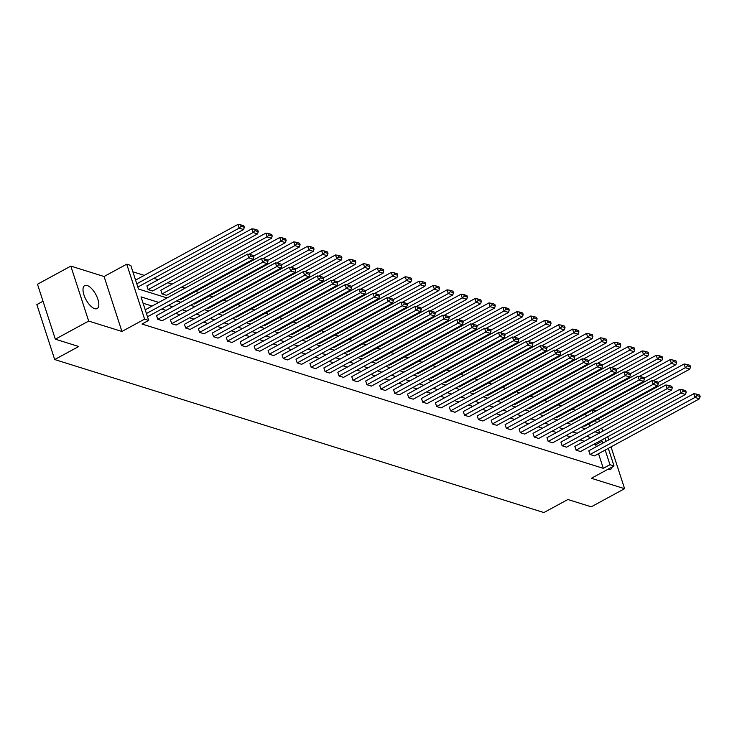 <?xml version="1.0" encoding="UTF-8"?>
<svg xmlns="http://www.w3.org/2000/svg" width="737" height="737" viewBox="0 0 737 737"><rect width="100%" height="100%" fill="white"/><g stroke="black" fill="none" stroke-linecap="round" stroke-linejoin="round"><path stroke-width="1.11" d="M612.235 466.945A13.073 5.546 -118.5 0 1 610.743 469.211A13.073 5.546 -118.5 0 1 608.265 469.312A13.073 5.546 -118.5 0 1 608.034 469.229M94.686 308.665A13.073 5.546 -118.5 0 1 84.866 297.324A13.073 5.546 -118.5 0 1 84.672 285.587A13.073 5.546 -118.5 0 1 87.159 285.495A13.073 5.546 -118.5 0 1 96.971 296.836A13.073 5.546 -118.5 0 1 97.164 308.563A13.073 5.546 -118.5 0 1 94.686 308.665M608.301 448.372L614.022 465.968L591.35 478.295L624.598 488.695L591.258 506.826L567.886 499.511L543.888 512.556L54.704 359.545L78.712 346.501L55.339 339.186L37.486 284.233L70.816 266.103L88.68 321.065L121.927 331.466L144.599 319.139L126.736 264.178L130.808 265.449L138.455 288.996L167.041 297.932M55.339 339.186L88.68 321.065M624.598 488.695L611.019 446.898M608.753 439.934L607.721 436.746M121.927 331.466L104.074 276.504L70.816 266.103M104.074 276.504L126.736 264.178M575.477 410.251L572.124 409.201M561.539 405.894L558.176 404.843M547.591 401.527L544.238 400.477M533.652 397.169L530.29 396.119M519.705 392.812L516.351 391.762M505.766 388.445L502.404 387.395M491.819 384.088L488.465 383.037M477.88 379.721L474.517 378.671M463.932 375.363L460.579 374.313M449.994 370.997L446.631 369.946M436.046 366.639L432.693 365.589M422.108 362.282L418.745 361.231M408.16 357.915L404.806 356.865M394.221 353.557L390.859 352.507M380.274 349.191L376.92 348.14M366.335 344.833L362.973 343.783M352.387 340.476L349.034 339.425M338.449 336.109L335.086 335.059M324.501 331.751L321.148 330.701M310.563 327.385L307.2 326.334M296.615 323.027L293.262 321.977M282.676 318.66L279.314 317.61M268.729 314.303L265.366 313.253M254.79 309.945L251.428 308.895M240.842 305.579L237.48 304.528M226.895 301.221L223.541 300.171M212.956 296.854L209.594 295.804M199.008 292.497L195.655 291.447M185.07 288.139L181.707 287.089M172.136 284.095L167.769 282.722M158.197 279.728L153.821 278.365M144.249 275.371L132.872 271.806M592.732 409.938L596.095 410.988M43.013 301.24L36.85 304.593L54.704 359.545M574.851 446.419L576.058 450.132L681.034 393.061L679.827 389.348L574.851 446.419M686.202 392.195L685.723 390.711L682.6 389.735L683.079 391.218L686.202 392.195L685.502 394.461L580.526 451.532L576.058 450.132M546.965 437.695L548.171 441.408L653.148 384.336L651.941 380.624L546.965 437.695M658.316 383.47L657.837 381.987L654.705 381.011L655.193 382.494L658.316 383.47L657.616 385.737L552.639 442.808L548.171 441.408M519.078 428.971L520.285 432.683L625.262 375.621L624.055 371.909L519.078 428.971M630.43 374.746L629.951 373.263L626.818 372.286L627.307 373.77L630.43 374.746L629.73 377.012L524.753 434.084L520.285 432.683M491.192 420.256L492.399 423.968L597.375 366.897L596.169 363.184L491.192 420.256M602.544 366.031L602.065 364.539L598.932 363.562L599.421 365.045L602.544 366.031L601.843 368.297L496.867 425.36L492.399 423.968M463.306 411.532L464.513 415.244L569.489 358.173L568.282 354.46L463.306 411.532M574.657 357.307L574.178 355.814L571.046 354.838L571.534 356.321L574.657 357.307L573.957 359.573L468.981 416.645L464.513 415.244M435.42 402.807L436.626 406.52L541.603 349.449L540.396 345.736L435.42 402.807M546.771 348.583L546.292 347.099L543.16 346.114L543.648 347.606L546.771 348.583L546.071 350.849L441.095 407.92L436.626 406.52M407.533 394.083L408.74 397.796L513.717 340.724L512.51 337.012L407.533 394.083M518.885 339.858L518.406 338.375L515.274 337.399L515.762 338.882L518.885 339.858L518.185 342.125L413.208 399.196L408.74 397.796M379.647 385.359L380.854 389.072L485.83 332L484.624 328.287L379.647 385.359M490.999 331.134L490.52 329.651L487.387 328.674L487.876 330.158L490.999 331.134L490.298 333.4L385.322 390.472L380.854 389.072M351.761 376.635L352.968 380.347L457.944 323.285L456.737 319.572L351.761 376.635M463.112 322.41L462.633 320.927L459.501 319.95L459.989 321.433L463.112 322.41L462.412 324.676L357.436 381.748L352.968 380.347M323.875 367.92L325.081 371.632L430.058 314.561L428.851 310.848L323.875 367.92M435.226 313.695L434.747 312.202L431.615 311.226L432.103 312.709L435.226 313.695L434.526 315.961L329.55 373.023L325.081 371.632M295.988 359.195L297.195 362.908L402.172 305.837L400.965 302.124L295.988 359.195M407.34 304.971L406.861 303.478L403.729 302.502L404.217 303.985L407.34 304.971L406.64 307.237L301.663 364.308L297.195 362.908M268.102 350.471L269.309 354.184L374.285 297.112L373.079 293.4L268.102 350.471M379.454 296.246L378.975 294.763L375.842 293.777L376.321 295.27L379.454 296.246L378.754 298.513L273.777 355.584L269.309 354.184M240.216 341.747L241.423 345.46L346.399 288.388L345.192 284.675L240.216 341.747M351.567 287.522L351.088 286.039L347.956 285.062L348.435 286.546L351.567 287.522L350.867 289.788L245.891 346.86L241.423 345.46M212.33 333.023L213.537 336.735L318.513 279.664L317.306 275.951L212.33 333.023M323.681 278.798L323.202 277.315L320.07 276.338L320.549 277.821L323.681 278.798L322.981 281.064L218.005 338.136L213.537 336.735M184.443 324.298L185.65 328.02L290.627 270.949L289.42 267.236L184.443 324.298M295.795 270.074L295.316 268.59L292.184 267.614L292.663 269.097L295.795 270.074L295.095 272.34L190.118 329.411L185.65 328.02M156.557 315.583L157.755 319.296L262.74 262.225L261.534 258.512L156.557 315.583M267.909 261.359L267.43 259.866L264.297 258.89L264.776 260.373L267.909 261.359L267.209 263.625L162.232 320.687L157.755 319.296M596.27 446.723L595.634 444.78L593.93 444.245M584.358 441.251L579.982 439.888M570.41 436.894L566.044 435.521M556.472 432.527L552.096 431.163M542.524 428.169L538.157 426.797M528.586 423.812L524.21 422.439M514.638 419.445L510.271 418.082M500.699 415.088L496.323 413.715M486.752 410.721L482.385 409.357M472.813 406.363L468.437 404.991M458.865 401.997L454.499 400.633M444.927 397.639L440.551 396.276M430.979 393.282L426.603 391.909M417.041 388.915L412.665 387.551M403.093 384.557L398.717 383.185M389.154 380.191L384.778 378.827M375.207 375.833L370.831 374.46M361.268 371.476L356.892 370.103M347.32 367.109L342.945 365.745M333.373 362.751L329.006 361.379M319.434 358.385L315.058 357.021M305.487 354.027L301.12 352.655M291.548 349.66L287.172 348.297M277.6 345.303L273.234 343.939M263.662 340.945L259.286 339.573M249.714 336.579L245.347 335.215M235.776 332.221L231.4 330.849M221.828 327.854L217.461 326.491M207.889 323.497L203.513 322.124M193.942 319.139L189.575 317.767M180.003 314.773L175.627 313.409M166.055 310.415L161.689 309.043M152.117 306.048L143.079 303.229M158.787 302.428L141.016 296.873L148.662 320.411L142.001 324.04L603.29 468.327L598.527 453.688M253.961 256.992L253.482 255.509L250.35 254.532L250.838 256.015L253.961 256.992L253.261 259.258L148.284 316.33L147.234 315.998M170.496 319.941L171.703 323.654L276.679 266.582L275.472 262.869L170.496 319.941M281.847 265.716L281.368 264.233L278.236 263.256L278.724 264.74L281.847 265.716L281.147 267.982L176.171 325.054L171.703 323.654M198.382 328.665L199.589 332.378L304.565 275.306L303.358 271.594L198.382 328.665M309.733 274.44L309.254 272.957L306.131 271.971L306.61 273.464L309.733 274.44L309.033 276.707L204.057 333.778L199.589 332.378M226.268 337.389L227.475 341.102L332.451 284.031L331.245 280.318L226.268 337.389M337.629 283.165L337.141 281.672L334.018 280.696L334.497 282.179L337.629 283.165L336.92 285.431L231.943 342.493L227.475 341.102M254.154 346.104L255.361 349.826L360.338 292.755L359.131 289.042L254.154 346.104M365.515 291.88L365.027 290.396L361.904 289.42L362.383 290.903L365.515 291.88L364.806 294.146L259.829 351.217L255.361 349.826M282.041 354.829L283.248 358.541L388.224 301.479L387.017 297.757L282.041 354.829M393.401 300.604L392.913 299.121L389.79 298.144L390.269 299.627L393.401 300.604L392.692 302.87L287.716 359.942L283.248 358.541M309.927 363.553L311.134 367.266L416.11 310.194L414.903 306.481L309.927 363.553M421.288 309.328L420.799 307.845L417.676 306.868L418.155 308.352L421.288 309.328L420.578 311.594L315.602 368.666L311.134 367.266M337.813 372.277L339.02 375.99L443.996 318.918L442.79 315.206L337.813 372.277M449.174 318.052L448.686 316.569L445.563 315.583L446.042 317.076L449.174 318.052L448.474 320.319L343.488 377.39L339.02 375.99M365.699 381.001L366.906 384.714L471.883 327.643L470.676 323.93L365.699 381.001M477.06 326.777L476.572 325.293L473.449 324.308L473.928 325.8L477.06 326.777L476.36 329.043L371.374 386.114L366.906 384.714M393.586 389.726L394.792 393.438L499.778 336.367L498.571 332.654L393.586 389.726M504.946 335.501L504.458 334.008L501.335 333.032L501.814 334.515L504.946 335.501L504.246 337.767L399.261 394.829L394.792 393.438M421.472 398.441L422.679 402.162L527.664 345.091L526.458 341.378L421.472 398.441M532.833 344.216L532.344 342.733L529.221 341.756L529.7 343.239L532.833 344.216L532.132 346.482L427.147 403.554L422.679 402.162M449.358 407.165L450.565 410.877L555.551 353.815L554.344 350.093L449.358 407.165M560.719 352.94L560.231 351.457L557.108 350.48L557.587 351.964L560.719 352.94L560.019 355.206L455.033 412.278L450.565 410.877M477.244 415.889L478.451 419.602L583.437 362.53L582.23 358.818L477.244 415.889M588.605 361.664L588.117 360.181L584.994 359.205L585.473 360.688L588.605 361.664L587.905 363.931L482.928 421.002L478.451 419.602M505.131 424.613L506.337 428.326L611.323 371.255L610.116 367.542L505.131 424.613M616.491 370.389L616.003 368.905L612.88 367.92L613.359 369.412L616.491 370.389L615.791 372.655L510.815 429.726L506.337 428.326M533.026 433.338L534.224 437.05L639.209 379.979L638.002 376.266L533.026 433.338M644.378 379.113L643.898 377.63L640.766 376.644L641.245 378.136L644.378 379.113L643.677 381.379L538.701 438.451L534.224 437.05M560.912 442.062L562.119 445.774L667.096 388.703L665.889 384.99L560.912 442.062M672.264 387.837L671.785 386.345L668.652 385.368L669.132 386.851L672.264 387.837L671.564 390.103L566.587 447.166L562.119 445.774M588.799 450.777L590.005 454.499L694.982 397.427L693.775 393.715L588.799 450.777M700.15 396.552L699.671 395.069L696.539 394.092L697.018 395.576L700.15 396.552L699.45 398.818L594.473 455.89L590.005 454.499M148.662 320.411L144.599 319.139M614.022 465.968L609.96 464.697L605.197 450.058M603.29 468.327L609.96 464.697M602.94 443.094L602.304 441.159L600.591 440.625M591.028 437.631L586.652 436.258M577.08 433.264L572.704 431.9M563.142 428.906L558.766 427.534M549.194 424.54L544.818 423.176M535.255 420.182L530.88 418.819M521.308 415.825L516.932 414.452M507.36 411.458L502.993 410.094M493.422 407.1L489.046 405.728M479.474 402.734L475.107 401.37M465.535 398.376L461.159 397.003M451.588 394.019L447.221 392.646M437.649 389.652L433.273 388.288M423.701 385.294L419.335 383.922M409.763 380.928L405.387 379.564M395.815 376.57L391.448 375.197M381.877 372.203L377.501 370.84M367.929 367.846L363.562 366.482M353.99 363.488L349.614 362.116M340.043 359.122L335.676 357.758M326.104 354.764L321.728 353.392M312.156 350.397L307.79 349.034M298.218 346.04L293.842 344.676M284.27 341.682L279.903 340.31M270.332 337.316L265.956 335.952M256.384 332.958L252.017 331.586M242.445 328.591L238.069 327.228M228.498 324.234L224.122 322.861M214.559 319.867L210.183 318.504M200.611 315.51L196.235 314.146M186.673 311.152L182.297 309.78M172.725 306.785L168.349 305.422M598.647 418.662L599.448 421.113M601.705 428.077L602.746 431.256M605.003 438.22L606.044 441.408M599.642 432.941L598.601 429.763M596.344 422.798L595.542 420.348M593.045 412.646L592.244 410.205M176.613 300.926L180.98 302.299M190.551 305.293L194.927 306.656M204.499 309.651L208.866 311.023M218.438 314.017L222.814 315.381M232.385 318.375L236.761 319.747M246.324 322.742L250.7 324.105M260.272 327.099L264.647 328.462M274.21 331.457L278.586 332.829M288.158 335.823L292.534 337.187M302.096 340.181L306.472 341.553M316.044 344.548L320.42 345.911M329.992 348.905L334.358 350.268M343.93 353.263L348.306 354.635M357.878 357.629L362.245 358.993M371.817 361.987L376.192 363.359M385.764 366.353L390.131 367.717M399.703 370.711L404.079 372.084M413.65 375.078L418.017 376.441M427.589 379.435L431.965 380.799M441.537 383.793L445.903 385.165M455.475 388.159L459.851 389.523M469.423 392.517L473.79 393.89M483.361 396.884L487.737 398.247M497.309 401.241L501.676 402.605M511.248 405.599L515.624 406.971M525.195 409.965L529.562 411.329M539.134 414.323L543.51 415.696M553.082 418.69L557.448 420.053M567.02 423.047L571.396 424.42M580.968 427.405L585.335 428.777M594.906 431.771L599.282 433.135M589.674 426.419L588.881 423.978M586.376 416.276L585.583 413.825M658.021 382.558L685.327 367.717L689.795 369.117L584.819 426.189L583.805 425.866M644.083 378.201L671.379 363.35L675.857 364.751L570.871 421.822L569.858 421.509M630.135 373.834L657.441 358.993L661.909 360.393L556.932 417.464L555.919 417.142M616.196 369.477L643.493 354.635L647.97 356.026L542.985 413.098L541.971 412.784M602.249 365.11L629.555 350.268L634.023 351.669L529.046 408.74L528.033 408.418M588.31 360.752L615.607 345.911L620.075 347.311L515.099 404.373L514.085 404.06M574.363 356.395L601.668 341.544L606.136 342.945L501.16 400.016L500.147 399.703M560.424 352.028L587.721 337.187L592.189 338.587L487.212 395.658L486.199 395.336M546.476 347.671L573.782 332.829L578.25 334.22L473.274 391.292L472.26 390.978M532.538 343.304L559.834 328.462L564.302 329.863L459.326 386.934L458.313 386.612M518.59 338.946L545.896 324.105L550.364 325.496L445.388 382.567L444.374 382.254M504.652 334.589L531.948 319.738L536.416 321.139L431.44 378.21L430.426 377.897M490.704 330.222L518.01 315.381L522.478 316.781L417.501 373.852L416.488 373.53M476.765 325.865L504.062 311.014L508.53 312.414L403.554 369.486L402.54 369.173M462.818 321.498L490.123 306.656L494.591 308.057L389.615 365.128L388.602 364.806M448.87 317.14L476.176 302.299L480.644 303.69L375.667 360.762L374.654 360.448M434.931 312.774L462.237 297.932L466.705 299.333L361.729 356.404L360.715 356.082M420.984 308.416L448.289 293.575L452.758 294.975L347.781 352.037L346.768 351.724M407.045 304.059L434.351 289.208L438.819 290.608L333.843 347.68L332.82 347.367M393.097 299.692L420.403 284.851L424.871 286.251L319.895 343.322L318.881 343M379.159 295.334L406.465 280.493L410.933 281.884L305.956 338.956L304.934 338.642M365.211 290.968L392.517 276.126L396.985 277.527L292.009 334.598L290.995 334.276M351.273 286.61L378.578 271.769L383.047 273.16L278.061 330.231L277.048 329.918M337.325 282.253L364.631 267.402L369.099 268.802L264.122 325.874L263.109 325.561M323.386 277.886L350.692 263.045L355.16 264.445L250.175 321.516L249.161 321.194M309.439 273.528L336.745 258.687L341.213 260.078L236.236 317.15L235.223 316.836M295.5 269.162L322.797 254.32L327.274 255.721L222.288 312.792L221.275 312.47M281.552 264.804L308.858 249.963L313.326 251.354L208.35 308.425L207.337 308.112M267.614 260.437L294.911 245.596L299.388 246.996L194.402 304.068L193.389 303.745M253.666 256.08L280.972 241.239L285.44 242.639L180.464 299.701L179.45 299.388M162.048 293.943L267.024 236.872L271.502 238.272L166.516 295.344L162.048 293.943L160.841 290.231L265.817 233.159L267.024 236.872L269.069 235.029L272.202 236.006L271.713 234.523L268.59 233.546L269.069 235.029M148.109 289.586L253.086 232.514L257.554 233.915L152.577 290.986L148.109 289.586L146.903 285.873L251.879 228.802L253.086 232.514L255.131 230.672L258.254 231.648L257.775 230.165L254.643 229.179L255.131 230.672M136.769 283.809L239.138 228.157L243.606 229.548L138.63 286.619L137.579 286.288M595.634 444.78L602.304 441.159M146.423 313.511L248.793 257.858L247.586 254.145L145.217 309.798M253.261 259.258L248.793 257.858L250.838 256.015M247.586 254.145L250.35 254.532M241.183 226.305L244.315 227.282L243.827 225.798L240.704 224.822L241.183 226.305L239.138 228.157L237.931 224.444L135.562 280.097M243.606 229.548L244.315 227.282M240.704 224.822L237.931 224.444M267.209 263.625L262.74 262.225L264.776 260.373M261.534 258.512L264.297 258.89M281.147 267.982L276.679 266.582L278.724 264.74M275.472 262.869L278.236 263.256M257.554 233.915L258.254 231.648M254.643 229.179L251.879 228.802M271.502 238.272L272.202 236.006M268.59 233.546L265.817 233.159M295.095 272.34L290.627 270.949L292.663 269.097M289.42 267.236L292.184 267.614M283.017 239.387L286.14 240.373L285.661 238.88L282.529 237.904L283.017 239.387L280.972 241.239L279.765 237.526L248.866 254.32M285.44 242.639L286.14 240.373M282.529 237.904L279.765 237.526M309.033 276.707L304.565 275.306L306.61 273.464M303.358 271.594L306.131 271.971M296.956 243.754L300.088 244.73L299.6 243.247L296.477 242.27L296.956 243.754L294.911 245.596L293.704 241.883L262.805 258.687M299.388 246.996L300.088 244.73M296.477 242.27L293.704 241.883M322.981 281.064L318.513 279.664L320.549 277.821M317.306 275.951L320.07 276.338M310.903 248.111L314.026 249.088L313.547 247.604L310.415 246.628L310.903 248.111L308.858 249.963L307.651 246.25L276.753 263.045M313.326 251.354L314.026 249.088M310.415 246.628L307.651 246.25M336.92 285.431L332.451 284.031L334.497 282.179M331.245 280.318L334.018 280.696M324.842 252.478L327.974 253.454L327.486 251.971L324.363 250.985L324.842 252.478L322.797 254.32L321.599 250.608L290.691 267.411M327.274 255.721L327.974 253.454M324.363 250.985L321.599 250.608M350.867 289.788L346.399 288.388L348.435 286.546M345.192 284.675L347.956 285.062M338.79 256.835L341.913 257.812L341.434 256.329L338.301 255.352L338.79 256.835L336.745 258.687L335.538 254.965L304.639 271.769M341.213 260.078L341.913 257.812M338.301 255.352L335.538 254.965M364.806 294.146L360.338 292.755L362.383 290.903M359.131 289.042L361.904 289.42M352.728 261.193L355.86 262.179L355.372 260.686L352.249 259.71L352.728 261.193L350.692 263.045L349.485 259.332L318.577 276.126M355.16 264.445L355.86 262.179M352.249 259.71L349.485 259.332M378.754 298.513L374.285 297.112L376.321 295.27M373.079 293.4L375.842 293.777M392.692 302.87L388.224 301.479L390.269 299.627M387.017 297.757L389.79 298.144M406.64 307.237L402.172 305.837L404.217 303.985M400.965 302.124L403.729 302.502M420.578 311.594L416.11 310.194L418.155 308.352M414.903 306.481L417.676 306.868M434.526 315.961L430.058 314.561L432.103 312.709M428.851 310.848L431.615 311.226M448.474 320.319L443.996 318.918L446.042 317.076M442.79 315.206L445.563 315.583M462.412 324.676L457.944 323.285L459.989 321.433M456.737 319.572L459.501 319.95M476.36 329.043L471.883 327.643L473.928 325.8M470.676 323.93L473.449 324.308M490.298 333.4L485.83 332L487.876 330.158M484.624 328.287L487.387 328.674M504.246 337.767L499.778 336.367L501.814 334.515M498.571 332.654L501.335 333.032M366.676 265.56L369.799 266.536L369.32 265.053L366.188 264.076L366.676 265.56L364.631 267.402L363.424 263.689L332.525 280.493M369.099 268.802L369.799 266.536M366.188 264.076L363.424 263.689M380.614 269.917L383.747 270.894L383.258 269.41L380.135 268.434L380.614 269.917L378.578 271.769L377.372 268.056L346.464 284.851M383.047 273.16L383.747 270.894M380.135 268.434L377.372 268.056M394.562 274.284L397.685 275.26L397.206 273.777L394.074 272.791L394.562 274.284L392.517 276.126L391.31 272.414L360.411 289.217M396.985 277.527L397.685 275.26M394.074 272.791L391.31 272.414M408.501 278.641L411.633 279.618L411.145 278.135L408.022 277.158L408.501 278.641L406.465 280.493L405.258 276.771L374.35 293.575M410.933 281.884L411.633 279.618M408.022 277.158L405.258 276.771M422.448 283.008L425.571 283.985L425.092 282.501L421.96 281.516L422.448 283.008L420.403 284.851L419.196 281.138L388.298 297.941M424.871 286.251L425.571 283.985M421.96 281.516L419.196 281.138M436.387 287.366L439.519 288.342L439.031 286.859L435.908 285.882L436.387 287.366L434.351 289.208L433.144 285.495L402.236 302.299M438.819 290.608L439.519 288.342M435.908 285.882L433.144 285.495M450.335 291.723L453.458 292.709L452.979 291.216L449.846 290.24L450.335 291.723L448.289 293.575L447.083 289.862L416.184 306.656M452.758 294.975L453.458 292.709M449.846 290.24L447.083 289.862M464.273 296.09L467.405 297.066L466.926 295.583L463.794 294.607L464.273 296.09L462.237 297.932L461.03 294.22L430.122 311.023M466.705 299.333L467.405 297.066M463.794 294.607L461.03 294.22M478.221 300.447L481.344 301.424L480.865 299.941L477.733 298.964L478.221 300.447L476.176 302.299L474.969 298.586L444.07 315.381M480.644 303.69L481.344 301.424M477.733 298.964L474.969 298.586M492.159 304.814L495.292 305.791L494.813 304.307L491.68 303.322L492.159 304.814L490.123 306.656L488.917 302.944L458.009 319.747M494.591 308.057L495.292 305.791M491.68 303.322L488.917 302.944M518.185 342.125L513.717 340.724L515.762 338.882M512.51 337.012L515.274 337.399M506.107 309.172L509.23 310.148L508.751 308.665L505.619 307.688L506.107 309.172L504.062 311.014L502.855 307.301L471.956 324.105M508.53 312.414L509.23 310.148M505.619 307.688L502.855 307.301M532.132 346.482L527.664 345.091L529.7 343.239M526.458 341.378L529.221 341.756M520.046 313.529L523.178 314.515L522.699 313.022L519.567 312.046L520.046 313.529L518.01 315.381L516.803 311.668L485.895 328.462M522.478 316.781L523.178 314.515M519.567 312.046L516.803 311.668M546.071 350.849L541.603 349.449L543.648 347.606M540.396 345.736L543.16 346.114M533.993 317.896L537.116 318.872L536.637 317.389L533.514 316.413L533.993 317.896L531.948 319.738L530.741 316.026L499.843 332.829M536.416 321.139L537.116 318.872M533.514 316.413L530.741 316.026M560.019 355.206L555.551 353.815L557.587 351.964M554.344 350.093L557.108 350.48M547.932 322.253L551.064 323.23L550.585 321.747L547.453 320.77L547.932 322.253L545.896 324.105L544.689 320.392L513.781 337.187M550.364 325.496L551.064 323.23M547.453 320.77L544.689 320.392M573.957 359.573L569.489 358.173L571.534 356.321M568.282 354.46L571.046 354.838M561.88 326.62L565.012 327.597L564.524 326.113L561.401 325.128L561.88 326.62L559.834 328.462L558.628 324.75L527.729 341.553M564.302 329.863L565.012 327.597M561.401 325.128L558.628 324.75M587.905 363.931L583.437 362.53L585.473 360.688M582.23 358.818L584.994 359.205M575.818 330.977L578.95 331.954L578.471 330.471L575.339 329.494L575.818 330.977L573.782 332.829L572.575 329.107L541.667 345.911M578.25 334.22L578.95 331.954M575.339 329.494L572.575 329.107M601.843 368.297L597.375 366.897L599.421 365.045M596.169 363.184L598.932 363.562M589.766 335.344L592.898 336.321L592.41 334.828L589.287 333.852L589.766 335.344L587.721 337.187L586.514 333.474L555.615 350.268M592.189 338.587L592.898 336.321M589.287 333.852L586.514 333.474M615.791 372.655L611.323 371.255L613.359 369.412M610.116 367.542L612.88 367.92M603.714 339.702L606.837 340.678L606.358 339.195L603.225 338.219L603.714 339.702L601.668 341.544L600.462 337.832L569.554 354.635M606.136 342.945L606.837 340.678M603.225 338.219L600.462 337.832M629.73 377.012L625.262 375.621L627.307 373.77M624.055 371.909L626.818 372.286M617.652 344.059L620.784 345.045L620.296 343.553L617.173 342.576L617.652 344.059L615.607 345.911L614.4 342.198L583.501 358.993M620.075 347.311L620.784 345.045M617.173 342.576L614.4 342.198M643.677 381.379L639.209 379.979L641.245 378.136M638.002 376.266L640.766 376.644M631.6 348.426L634.723 349.402L634.244 347.919L631.112 346.943L631.6 348.426L629.555 350.268L628.348 346.556L597.44 363.359M634.023 351.669L634.723 349.402M631.112 346.943L628.348 346.556M657.616 385.737L653.148 384.336L655.193 382.494M651.941 380.624L654.705 381.011M645.538 352.783L648.671 353.76L648.182 352.277L645.059 351.3L645.538 352.783L643.493 354.635L642.286 350.923L611.388 367.717M647.97 356.026L648.671 353.76M645.059 351.3L642.286 350.923M671.564 390.103L667.096 388.703L669.132 386.851M665.889 384.99L668.652 385.368M659.486 357.15L662.609 358.127L662.13 356.644L658.998 355.658L659.486 357.15L657.441 358.993L656.234 355.28L625.335 372.084M661.909 360.393L662.609 358.127M658.998 355.658L656.234 355.28M685.502 394.461L681.034 393.061L683.079 391.218M679.827 389.348L682.6 389.735M673.425 361.508L676.557 362.484L676.069 361.001L672.945 360.024L673.425 361.508L671.379 363.35L670.173 359.638L639.274 376.441M675.857 364.751L676.557 362.484M672.945 360.024L670.173 359.638M699.45 398.818L694.982 397.427L697.018 395.576M693.775 393.715L696.539 394.092M687.372 365.865L690.495 366.851L690.016 365.359L686.884 364.382L687.372 365.865L685.327 367.717L684.12 364.004L653.222 380.799M689.795 369.117L690.495 366.851M686.884 364.382L684.12 364.004"/></g></svg>
